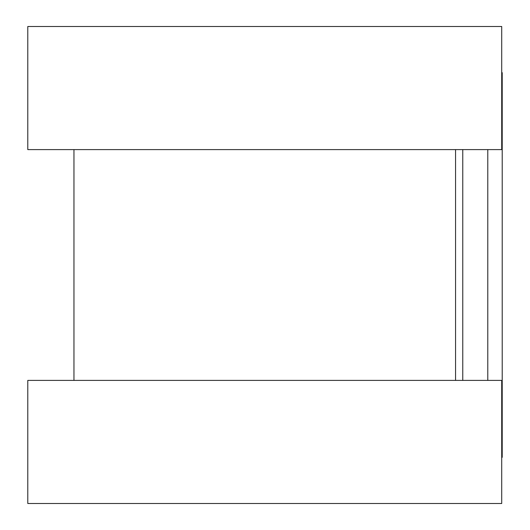 <?xml version="1.0" encoding="UTF-8"?>
<svg xmlns="http://www.w3.org/2000/svg" width="530" height="530" viewBox="0 0 530 530"><rect width="100%" height="100%" fill="white"/><g stroke="black" fill="none" stroke-linecap="round" stroke-linejoin="round"><path stroke-width="0.79" d="M501.711 72.663L502.208 72.663L502.208 457.337L501.711 457.337M455.555 149.599L455.555 380.401L455.555 149.599M501.711 26.5L501.711 149.599L27.792 149.599L27.792 26.5L501.711 26.5M501.711 380.401L501.711 503.5L27.792 503.5L27.792 380.401L501.711 380.401M462.763 149.599L462.763 380.401M487.785 149.599L487.785 380.401M73.955 149.599L73.955 380.401"/></g></svg>
